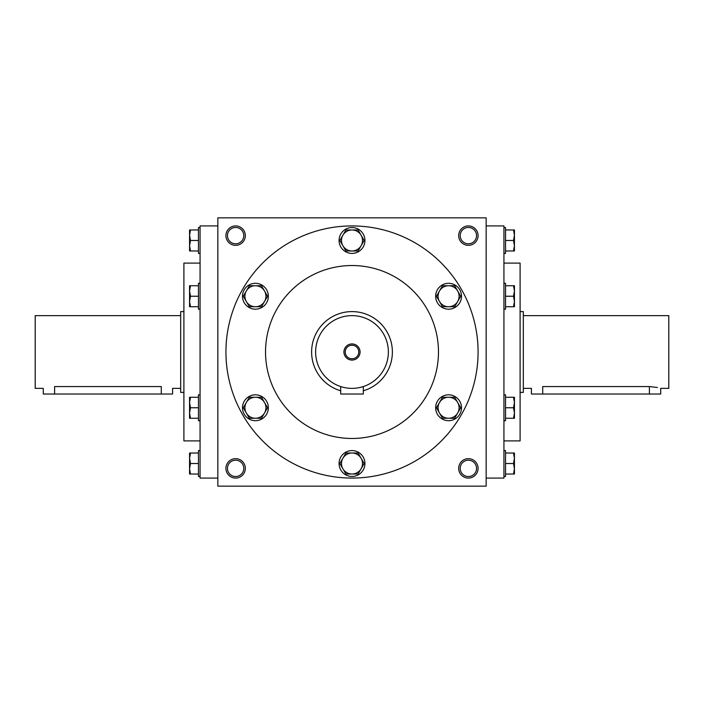 <?xml version="1.0" encoding="UTF-8"?>
<svg xmlns="http://www.w3.org/2000/svg" width="704" height="704" viewBox="0 0 704 704"><rect width="100%" height="100%" fill="white"/><g stroke="black" fill="none" stroke-linecap="round" stroke-linejoin="round"><path stroke-width="1.06" d="M523.327 315.63L668.8 315.63L668.8 388.37L660.722 388.37L660.722 394.029L531.414 394.029L531.414 388.37L523.327 388.37M542.722 394.029L542.722 386.566C528.132 388.538 528.132 388.538 542.722 386.566L649.405 386.566L657.404 387.473M649.405 386.566C664.004 388.538 664.004 388.538 649.405 386.566L649.405 394.029M520.098 311.59L523.327 311.59L523.327 392.41L520.098 392.41M180.673 388.37L172.586 388.37L172.586 394.029L43.278 394.029L43.278 388.37L35.2 388.37L35.2 315.63L180.673 315.63M161.278 394.029L161.278 386.566C175.868 388.538 175.868 388.538 161.278 386.566L54.595 386.566C39.996 388.538 39.996 388.538 54.595 386.566L54.595 394.029M183.902 392.41L180.673 392.41L180.673 311.59L183.902 311.59M503.932 227.542L505.551 227.542L505.551 253.405L503.932 253.405M513.506 240.478L514.439 235.224L513.506 229.97L514.439 229.97L514.439 245.722L513.506 240.478L505.551 240.478M505.551 229.97L513.506 229.97M514.439 250.976L513.506 250.976L514.439 245.722L514.439 250.976M505.551 250.976L513.506 250.976M503.932 283.307L505.551 283.307L505.551 309.17L503.932 309.17M513.506 296.234L514.439 290.981L513.506 285.727L514.439 285.727L514.439 301.488L513.506 296.234L505.551 296.234M505.551 285.727L513.506 285.727M514.439 306.742L513.506 306.742L514.439 301.488L514.439 306.742M505.551 306.742L513.506 306.742M503.932 394.83L505.551 394.83L505.551 420.693L503.932 420.693M513.506 407.766L514.439 402.512L513.506 397.258L514.439 397.258L514.439 413.019L513.506 407.766L505.551 407.766M505.551 397.258L513.506 397.258M514.439 418.273L513.506 418.273L514.439 413.019L514.439 418.273M505.551 418.273L513.506 418.273M503.932 450.595L505.551 450.595L505.551 476.458L503.932 476.458M513.506 463.522L514.439 458.278L513.506 453.024L514.439 453.024L514.439 468.776L513.506 463.522L505.551 463.522M505.551 453.024L513.506 453.024M514.439 474.03L513.506 474.03L514.439 468.776L514.439 474.03M505.551 474.03L513.506 474.03M200.068 253.405L198.449 253.405L198.449 227.542L200.068 227.542M190.494 240.478L189.561 245.722L190.494 250.976L189.561 250.976L189.561 235.224L190.494 240.478L198.449 240.478M198.449 250.976L190.494 250.976M189.561 229.97L190.494 229.97L189.561 235.224L189.561 229.97M198.449 229.97L190.494 229.97M200.068 309.17L198.449 309.17L198.449 283.307L200.068 283.307M190.494 296.234L189.561 301.488L190.494 306.742L189.561 306.742L189.561 290.981L190.494 296.234L198.449 296.234M198.449 306.742L190.494 306.742M189.561 285.727L190.494 285.727L189.561 290.981L189.561 285.727M198.449 285.727L190.494 285.727M200.068 420.693L198.449 420.693L198.449 394.83L200.068 394.83M190.494 407.766L189.561 413.019L190.494 418.273L189.561 418.273L189.561 402.512L190.494 407.766L198.449 407.766M198.449 418.273L190.494 418.273M189.561 397.258L190.494 397.258L189.561 402.512L189.561 397.258M198.449 397.258L190.494 397.258M200.068 476.458L198.449 476.458L198.449 450.595L200.068 450.595M190.494 463.522L189.561 468.776L190.494 474.03L189.561 474.03L189.561 458.278L190.494 463.522L198.449 463.522M198.449 474.03L190.494 474.03M189.561 453.024L190.494 453.024L189.561 458.278L189.561 453.024M198.449 453.024L190.494 453.024M242.484 407.766A12.927 12.927 0 0 0 261.879 418.959A12.927 12.927 0 0 0 261.879 396.563A12.927 12.927 0 0 0 242.484 407.766M267.546 407.766L261.483 418.273L249.348 418.273L243.285 407.766L249.348 397.258L261.483 397.258L267.546 407.766M246.321 413.019A10.507 10.507 0 0 0 264.51 413.019A10.507 10.507 0 0 0 255.411 397.258A10.507 10.507 0 0 0 246.321 413.019M242.484 296.234A12.927 12.927 0 0 0 261.879 307.437A12.927 12.927 0 0 0 261.879 285.041A12.927 12.927 0 0 0 242.484 296.234M267.546 296.234L261.483 306.742L249.348 306.742L243.285 296.234L249.348 285.727L261.483 285.727L267.546 296.234M246.321 301.488A10.507 10.507 0 0 0 264.51 301.488A10.507 10.507 0 0 0 255.411 285.727A10.507 10.507 0 0 0 246.321 301.488M339.073 240.478A12.927 12.927 0 0 0 358.468 251.671A12.927 12.927 0 0 0 358.468 229.275A12.927 12.927 0 0 0 339.073 240.478M364.135 240.478L358.063 250.976L345.937 250.976L339.865 240.478L345.937 229.97L358.063 229.97L364.135 240.478M342.901 245.722A10.507 10.507 0 0 0 361.099 245.722A10.507 10.507 0 0 0 352 229.97A10.507 10.507 0 0 0 342.901 245.722M435.653 296.234A12.927 12.927 0 0 0 455.048 307.437A12.927 12.927 0 0 0 455.048 285.041A12.927 12.927 0 0 0 435.653 296.234M460.715 296.234L454.652 306.742L442.517 306.742L436.454 296.234L442.517 285.727L454.652 285.727L460.715 296.234M439.49 301.488A10.507 10.507 0 0 0 457.679 301.488A10.507 10.507 0 0 0 448.589 285.727A10.507 10.507 0 0 0 439.49 301.488M435.653 407.766A12.927 12.927 0 0 0 455.048 418.959A12.927 12.927 0 0 0 455.048 396.563A12.927 12.927 0 0 0 435.653 407.766M460.715 407.766L454.652 418.273L442.517 418.273L436.454 407.766L442.517 397.258L454.652 397.258L460.715 407.766M439.49 413.019A10.507 10.507 0 0 0 457.679 413.019A10.507 10.507 0 0 0 448.589 397.258A10.507 10.507 0 0 0 439.49 413.019M339.073 463.522A12.927 12.927 0 0 0 358.468 474.725A12.927 12.927 0 0 0 358.468 452.329A12.927 12.927 0 0 0 339.073 463.522M364.135 463.522L358.063 474.03L345.937 474.03L339.865 463.522L345.937 453.024L358.063 453.024L364.135 463.522M342.901 468.776A10.507 10.507 0 0 0 361.099 468.776A10.507 10.507 0 0 0 352 453.024A10.507 10.507 0 0 0 342.901 468.776M363.317 390.79A40.41 40.41 0 0 0 348.181 311.775A40.41 40.41 0 0 0 340.683 390.79M315.63 352A36.37 36.37 0 0 0 370.181 383.495A36.37 36.37 0 0 0 370.181 320.505A36.37 36.37 0 0 0 315.63 352M359.999 387.473L363.317 386.566L363.317 394.029L340.683 394.029L340.683 386.566M343.922 352A8.078 8.078 0 0 0 356.039 358.996A8.078 8.078 0 0 0 356.039 345.004A8.078 8.078 0 0 0 343.922 352M345.233 352A6.767 6.767 0 0 0 355.388 357.861A6.767 6.767 0 0 0 355.388 346.139A6.767 6.767 0 0 0 345.233 352M476.546 235.629A8.166 8.166 0 0 1 464.288 242.695A8.166 8.166 0 0 1 464.288 228.554A8.166 8.166 0 0 1 476.546 235.629M227.454 235.629A8.166 8.166 0 0 0 239.712 242.695A8.166 8.166 0 0 0 239.712 228.554A8.166 8.166 0 0 0 227.454 235.629M476.546 468.371A8.166 8.166 0 0 1 464.288 475.446A8.166 8.166 0 0 1 464.288 461.305A8.166 8.166 0 0 1 476.546 468.371M227.454 468.371A8.166 8.166 0 0 0 239.712 475.446A8.166 8.166 0 0 0 239.712 461.305A8.166 8.166 0 0 0 227.454 468.371M486.156 486.156L486.156 217.844L217.844 217.844L217.844 486.156L486.156 486.156M478.078 235.629A9.698 9.698 0 0 1 463.522 244.024A9.698 9.698 0 0 1 463.522 227.225A9.698 9.698 0 0 1 478.078 235.629M225.922 235.629A9.698 9.698 0 0 0 240.478 244.024A9.698 9.698 0 0 0 240.478 227.225A9.698 9.698 0 0 0 225.922 235.629M478.078 468.371A9.698 9.698 0 0 1 463.522 476.775A9.698 9.698 0 0 1 463.522 459.976A9.698 9.698 0 0 1 478.078 468.371M225.922 468.371A9.698 9.698 0 0 0 240.478 476.775A9.698 9.698 0 0 0 240.478 459.976A9.698 9.698 0 0 0 225.922 468.371M200.068 440.898L183.902 440.898L183.902 263.102L200.068 263.102M217.844 478.078L200.068 478.078L200.068 225.922L217.844 225.922M486.156 478.078L503.932 478.078L503.932 225.922L486.156 225.922M503.932 440.898L520.098 440.898L520.098 263.102L503.932 263.102M438.478 352A86.478 86.478 0 0 1 308.766 426.888A86.478 86.478 0 0 1 308.766 277.112A86.478 86.478 0 0 1 438.478 352M478.078 352A126.078 126.078 0 0 1 288.966 461.182A126.078 126.078 0 0 1 288.966 242.818A126.078 126.078 0 0 1 478.078 352"/></g></svg>
